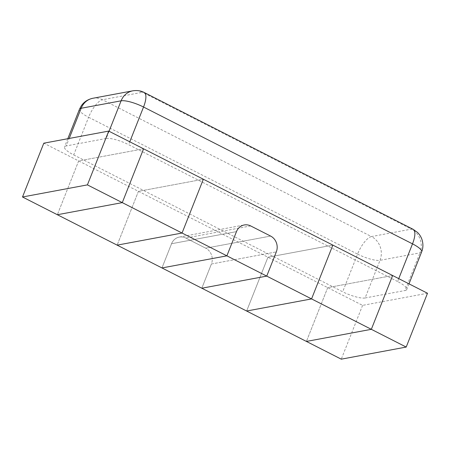<?xml version="1.0" encoding="UTF-8"?>
<svg xmlns="http://www.w3.org/2000/svg" width="450" height="450" viewBox="0 0 450 450"><rect width="100%" height="100%" fill="white"/><g stroke="black" fill="none" stroke-linecap="round" stroke-linejoin="round"><path stroke-width="0.34" stroke-dasharray="2.25 1.69" d="M201.814 288.214L211.404 264.004L201.814 288.214M171.551 243.731L161.966 267.941L171.551 243.731A11.931 10.794 -100.6 0 1 179.331 237.071A11.931 10.794 -100.6 0 1 185.777 238.044L205.701 248.181A11.931 10.794 -100.6 0 1 211.404 264.004L276.317 251.899L211.404 264.004A11.931 10.794 -100.6 0 0 205.701 248.181L270.613 236.07L205.701 248.181L185.777 238.044A11.931 10.794 79.4 0 0 179.331 237.071A11.931 10.794 79.4 0 0 171.551 243.731L236.469 231.626L171.551 243.731M398.745 278.634L397.603 281.526A17.893 4.348 21.6 0 1 406.749 289.507A17.893 4.348 21.6 0 1 405.056 290.52L419.963 252.861A17.893 4.348 -158.4 0 0 421.661 251.848M397.603 281.526L128.627 144.686L129.769 141.795M109.052 131.259L106.194 138.482A17.893 4.348 21.6 0 1 128.627 144.686M106.194 138.482L66.246 145.929L69.204 138.454M79.459 109.288A17.893 4.348 -158.4 0 0 88.611 117.27L73.699 154.929A17.893 4.348 21.6 0 1 64.553 146.947A17.893 4.348 21.6 0 1 66.246 145.929M73.699 154.929L342.675 291.769L357.581 254.109L88.611 117.27A17.893 6.255 117 0 1 102.487 99.737L371.464 236.571L411.412 229.123A17.893 16.194 -100.6 0 1 419.963 252.861L380.019 260.314L365.108 297.973A17.893 4.348 21.6 0 1 342.675 291.769M365.108 297.973L405.056 290.52M427.5 293.259L362.588 305.37L267.947 257.22L332.859 245.115L267.947 257.22L246.645 311.023L267.947 257.22L78.666 160.931L143.584 148.821L78.666 160.931L57.369 214.729L78.666 160.931L43.802 143.19M138.442 191.34L117.141 245.138L138.442 191.34L203.355 179.229L138.442 191.34M362.588 305.37L341.286 359.168M327.718 287.629L306.416 341.432L327.718 287.629L392.631 275.524L327.718 287.629M250.689 225.934L185.777 238.044L250.689 225.934M357.581 254.109A17.893 4.348 -158.4 0 0 380.019 260.314A17.893 16.194 79.4 0 0 371.464 236.571A17.893 6.255 117 0 0 357.581 254.109M92.818 98.28A17.893 16.194 -100.6 0 1 102.487 99.737L142.436 92.284A17.893 16.194 -100.6 0 0 132.767 90.832M144.163 92.475A17.893 6.255 -63 0 0 142.436 92.284L411.412 229.123A17.893 6.255 -63 0 1 413.134 229.309M179.331 237.071L244.243 224.966L179.331 237.071M408.994 283.849L406.749 289.507M67.809 138.713L64.553 146.947"/><path stroke-width="0.67" d="M226.884 255.836L266.732 276.109L201.814 288.214L161.966 267.941L226.884 255.836L182.053 233.032L117.141 245.138L161.966 267.941L226.884 255.836L236.469 231.626A11.931 10.794 -100.6 0 1 244.243 224.966A11.931 10.794 -100.6 0 1 250.689 225.934A11.931 10.794 79.4 0 0 244.243 224.966A11.931 10.794 79.4 0 0 236.469 231.626L226.884 255.836M276.317 251.899L266.732 276.109L276.317 251.899A11.931 10.794 79.4 0 0 270.613 236.07L250.689 225.934L270.613 236.07A11.931 10.794 79.4 0 1 276.317 251.899M108.714 131.085L87.413 184.882L22.5 196.993L43.802 143.19L108.714 131.085L143.584 148.821L122.282 202.624L87.413 184.882M22.5 196.993L57.369 214.729L122.282 202.624L182.053 233.032L203.355 179.229L182.053 233.032L117.141 245.138L57.369 214.729L122.282 202.624L143.584 148.821L332.859 245.115L311.558 298.912L266.732 276.109L201.814 288.214L246.645 311.023L311.558 298.912L371.334 329.321L306.416 341.432L341.286 359.168L406.198 347.062L427.5 293.259L392.631 275.524L371.334 329.321L392.631 275.524L332.859 245.115L311.558 298.912L246.645 311.023L306.416 341.432L371.334 329.321L406.198 347.062M129.769 141.795L143.539 107.027L412.509 243.866A17.893 6.255 -63 0 0 413.134 229.309L417.471 232.403C419.636 234.512 421.183 237.032 422.117 239.968C423.304 244.209 423.152 248.169 421.661 251.848A17.893 4.348 -158.4 0 0 412.509 243.866L398.745 278.634M69.204 138.454L81.157 108.27L121.106 100.823A17.893 16.194 -100.6 0 1 132.767 90.832C136.997 90.169 140.794 90.714 144.163 92.475A17.893 6.255 -63 0 1 143.539 107.027A17.893 4.348 -158.4 0 0 121.106 100.823L109.052 131.259M79.459 109.288L81.27 105.862C83.964 101.897 87.812 99.371 92.818 98.28A17.893 16.194 -100.6 0 0 81.157 108.27A17.893 4.348 -158.4 0 0 79.459 109.288L67.809 138.713M421.661 251.848L408.994 283.849M92.818 98.28L132.767 90.832M144.163 92.475L413.134 229.309"/></g></svg>
